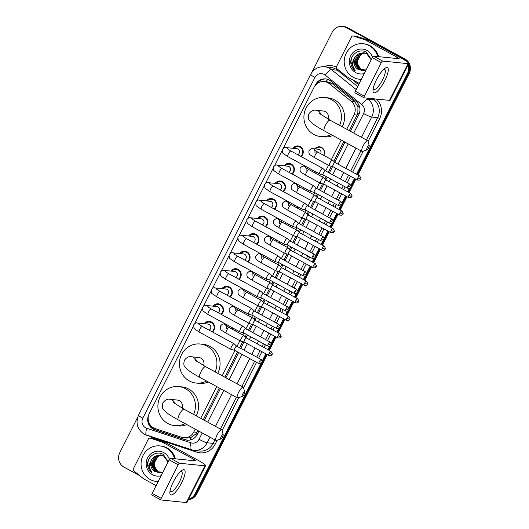 <?xml version="1.0" encoding="UTF-8"?>
<svg xmlns="http://www.w3.org/2000/svg" width="529" height="529" viewBox="0 0 529 529"><rect width="100%" height="100%" fill="white"/><g stroke="black" fill="none" stroke-linecap="round" stroke-linejoin="round"><path stroke-width="0.79" d="M235.617 329.541A5.713 5.455 95.8 0 1 235.107 330.777M244.477 311.998A5.713 5.455 95.8 0 1 243.975 313.234M253.345 294.455A5.713 5.455 95.8 0 1 252.836 295.691M262.205 276.912A5.713 5.455 95.8 0 1 261.696 278.148M271.066 259.369A5.713 5.455 95.8 0 1 270.557 260.605M279.927 241.826A5.713 5.455 95.8 0 1 279.418 243.062M288.788 224.283A5.713 5.455 95.8 0 1 288.279 225.519M297.648 206.733A5.713 5.455 95.8 0 1 297.139 207.976M306.509 189.19A5.713 5.455 95.8 0 1 306.007 190.433M315.377 171.647A5.713 5.455 95.8 0 1 314.867 172.89M314.834 148.88A5.713 5.455 95.8 0 1 323.728 155.347M204.247 323.708A6.077 5.806 95.8 0 1 211.547 322.016A6.077 5.806 95.8 0 1 212.552 332.027M213.108 306.165A6.077 5.806 95.8 0 1 220.408 304.473A6.077 5.806 95.8 0 1 221.42 314.484M221.968 288.622A6.077 5.806 95.8 0 1 229.269 286.93A6.077 5.806 95.8 0 1 230.28 296.941M230.829 271.079A6.077 5.806 95.8 0 1 238.136 269.387A6.077 5.806 95.8 0 1 239.141 279.398M239.69 253.536A6.077 5.806 95.8 0 1 246.997 251.844A6.077 5.806 95.8 0 1 248.002 261.855M248.557 235.994A6.077 5.806 95.8 0 1 255.857 234.301A6.077 5.806 95.8 0 1 256.863 244.305M257.418 218.451A6.077 5.806 95.8 0 1 264.718 216.758A6.077 5.806 95.8 0 1 265.723 226.762M266.279 200.908A6.077 5.806 95.8 0 1 273.579 199.208A6.077 5.806 95.8 0 1 274.584 209.219M275.14 183.365A6.077 5.806 95.8 0 1 282.44 181.665A6.077 5.806 95.8 0 1 283.451 191.677M284 165.822A6.077 5.806 95.8 0 1 291.307 164.122A6.077 5.806 95.8 0 1 292.312 174.134M292.861 148.279A6.077 5.806 95.8 0 1 300.168 146.579A6.077 5.806 95.8 0 1 301.173 156.591M349.305 130.663L357.835 113.457L357.948 106.798L354.675 101.687L332.814 84.078L331.293 83.073L327.431 81.902L324.198 81.578A10.706 10.236 -84.2 0 0 314.074 87.298L283.352 148.127M346.72 129.255L354.033 114.773A10.706 10.236 -84.2 0 0 351.282 101.343L329.415 83.734A10.706 10.236 -84.2 0 0 327.92 82.729A10.706 10.236 -84.2 0 0 324.198 81.578M193.277 326.439L149.323 413.453A10.706 10.236 -84.2 0 0 155.215 428.596L181.592 437.278A10.706 10.236 -84.2 0 0 183.669 437.721L187.035 438.058L190.83 437.642L196.014 433.813L197.82 430.553M203.295 419.715L219.317 387.995M224.792 377.157L237.528 351.937M239.624 347.798L242.718 341.668M245.185 336.788L246.395 334.394M248.485 330.255L251.579 324.125M254.046 319.245L255.256 316.851M257.345 312.712L260.44 306.582M262.906 301.702L264.116 299.308M266.206 295.169L269.301 289.039M271.767 284.159L272.977 281.765M275.073 277.619L278.168 271.496M280.628 266.616L281.838 264.222M283.934 260.076L287.029 253.953M289.489 249.073L290.699 246.679M292.795 242.533L295.89 236.41M298.356 231.53L299.566 229.136M301.656 224.99L304.75 218.867M307.217 213.987L308.427 211.593M310.516 207.447L313.611 201.324M316.077 196.444L317.288 194.05M319.377 189.904L322.472 183.781M324.938 178.901L326.148 176.507M328.244 172.361L331.333 166.238M333.799 161.358L343.83 141.501M183.669 437.721A10.706 10.236 -84.2 0 0 193.793 431.995L195.234 429.145M200.703 418.307L216.731 386.587M222.206 375.749L234.942 350.529M237.038 346.383L239.901 340.709M242.804 334.969L243.803 332.986M245.899 328.84L248.769 323.166M251.665 317.426L252.664 315.443M254.76 311.297L257.63 305.623M260.526 299.883L261.531 297.9M263.621 293.754L266.49 288.08M269.387 282.341L270.392 280.357M272.481 276.211L275.351 270.537M278.247 264.798L279.252 262.814M281.342 258.668L284.212 252.994M287.108 247.255L288.113 245.271M290.209 241.125L293.073 235.451M295.976 229.712L296.974 227.728M299.07 223.582L301.933 217.908M304.836 212.169L305.835 210.185M307.931 206.039L310.801 200.359M313.697 194.626L314.695 192.642M316.792 188.496L319.661 182.816M322.558 177.083L323.563 175.099M325.652 170.953L328.522 165.273M331.418 159.54L341.245 140.092M281.897 151.01L274.491 165.67M273.037 168.553L265.624 183.213M264.169 186.096L256.763 200.756M255.309 203.639L247.903 218.298M246.448 221.182L239.042 235.841M237.587 238.724L230.181 253.384M228.726 256.267L221.32 270.927M219.866 273.81L212.46 288.47M210.998 291.353L203.592 306.013M202.138 308.896L194.732 323.556M260.79 363.826L195.141 493.788L195.975 493.874A10.706 10.236 95.8 0 1 188.476 499.508A10.706 10.236 95.8 0 0 195.975 493.874L266.53 354.205L195.975 493.874L196.808 493.96A10.706 10.236 95.8 0 1 188.377 499.707M408.157 64.617A10.706 10.236 95.8 0 1 407.568 73.26L408.401 73.346L357.24 174.63L408.401 73.346A10.706 10.236 95.8 0 0 408.606 63.731A10.706 10.236 95.8 0 1 408.401 73.346L409.234 73.425L357.928 175M355.144 178.769L348.38 192.172L355.144 178.769M346.283 196.312L339.512 209.715L346.283 196.312M337.423 213.855L330.651 227.258L337.423 213.855M328.562 231.398L321.791 244.801L328.562 231.398M319.701 248.941L312.93 262.344L319.701 248.941M310.834 266.49L304.069 279.887L310.834 266.49M301.973 284.033L295.208 297.43L301.973 284.033M293.112 301.576L286.348 314.973L293.112 301.576M284.252 319.119L277.48 332.516L284.252 319.119M275.391 336.662L268.62 350.059L275.391 336.662M311.793 72.546L332.192 32.176A10.706 10.236 95.8 0 1 342.316 26.45A10.706 10.236 95.8 0 1 346.032 27.601L404.156 58.911A10.706 10.236 95.8 0 1 407.846 62.343A10.706 10.236 95.8 0 0 404.156 58.911L346.865 27.687L404.989 58.997A10.706 10.236 95.8 0 1 409.234 73.425M342.316 26.45L343.149 26.536A10.706 10.236 95.8 0 1 346.865 27.687A10.706 10.236 95.8 0 0 343.149 26.536L343.982 26.622A10.706 10.236 95.8 0 1 347.705 27.773L404.989 58.997M355.832 179.146L349.067 192.543M346.971 196.689L340.207 210.092M338.11 214.232L331.339 227.635M329.25 231.775L322.478 245.178M320.389 249.318L313.618 262.721M311.528 266.861L304.757 280.264M302.661 284.404L295.896 297.807M293.8 301.947L287.035 315.35M284.939 319.49L278.175 332.893M276.078 337.033L269.307 350.436M267.218 354.582L196.808 493.96M350.416 131.271L358.761 114.76A10.706 10.236 -84.2 0 0 356.01 101.33L330.87 81.076A10.706 10.236 -84.2 0 0 329.369 80.071A10.706 10.236 -84.2 0 0 325.652 78.92A10.706 10.236 -84.2 0 0 315.529 84.647L314.815 86.055M316.891 83.8A10.706 10.236 95.8 0 1 326.069 78.973M403.316 58.825A10.706 10.236 95.8 0 1 406.087 61.047M139.868 475.776L124.011 467.133A10.706 10.236 95.8 0 1 119.766 452.705L137.685 417.229M195.141 493.788A10.706 10.236 95.8 0 1 188.628 499.204M407.568 73.26L356.553 174.253M354.456 178.399L350.919 185.395M349.404 188.397L347.685 191.796M345.596 195.942L342.058 202.938M340.544 205.94L338.825 209.339M336.735 213.485L333.197 220.487M331.683 223.483L329.964 226.881M327.874 231.028L324.337 238.03M322.822 241.026L321.103 244.424M319.013 248.57L315.476 255.573M313.962 258.569L312.242 261.967M310.146 266.113L306.608 273.116M305.094 276.112L303.382 279.51M301.285 283.656L297.748 290.659M296.233 293.655L294.521 297.053M292.425 301.199L288.887 308.202M287.373 311.197L285.653 314.596M283.564 318.742L280.026 325.745M278.512 328.74L276.793 332.139M274.703 336.285L271.165 343.288M269.651 346.283L267.932 349.682M265.842 353.828L262.305 360.831M148.748 414.815A10.706 10.236 -84.2 0 0 154.739 429.746L185.071 439.731A10.706 10.236 -84.2 0 0 187.147 440.174A10.706 10.236 -84.2 0 0 197.271 434.448L198.937 431.161M204.406 420.324L220.434 388.603M225.909 377.766L238.645 352.545M240.741 348.406L243.981 341.985M246.15 337.694L247.506 335.002M249.602 330.856L252.842 324.442M255.011 320.151L256.367 317.46M258.463 313.313L261.703 306.899M263.872 302.608L265.234 299.917M267.324 295.771L270.564 289.356M272.733 285.065L274.095 282.374M276.184 278.228L279.431 271.813M281.593 267.522L282.955 264.831M285.045 260.685L288.292 254.27M290.454 249.979L291.816 247.288M293.906 243.142L297.153 236.727M299.315 232.436L300.677 229.745M302.773 225.599L306.013 219.185M308.182 214.893L309.538 212.202M311.634 208.056L314.874 201.635M317.043 197.35L318.398 194.659M320.495 190.513L323.735 184.092M325.904 179.807L327.266 177.116M329.355 172.97L332.596 166.549M334.764 162.264L344.948 142.109M187.57 440.207A10.706 10.236 95.8 0 1 185.91 439.817L155.572 429.832A10.706 10.236 95.8 0 1 148.775 422.215M361.353 79.337A17.847 17.06 95.8 0 1 359.475 79.251A17.847 17.06 95.8 0 1 353.273 77.333A17.847 17.06 95.8 0 1 344.948 56.438A17.847 17.06 95.8 0 1 363.066 43.742A17.847 17.06 95.8 0 1 369.268 45.666A17.847 17.06 95.8 0 1 377.713 56.57M363.066 43.742L363.906 43.828A17.847 17.06 95.8 0 1 370.102 45.745A17.847 17.06 95.8 0 1 378.552 56.649M358.417 69.577A8.92 8.53 95.8 0 1 358.318 69.517L366.081 69.967M371.345 59.552L366.537 52.371C359.336 47.643 349.305 55.241 350.906 63.725C351.481 66.714 352.949 69.094 355.303 70.866C351.851 66.747 351.659 62.316 354.728 57.588A8.92 8.53 95.8 0 0 358.318 69.517L354.013 62.025L358.232 54.13L363.635 52.768M364.269 73.557A12.491 11.942 95.8 0 1 355.673 72.579A12.491 11.942 95.8 0 1 350.72 55.743A12.491 11.942 95.8 0 1 366.868 50.414A12.491 11.942 95.8 0 1 372.535 57.238M364.296 52.874L359.555 54.269L355.336 62.157L359.647 69.656L362.497 70.588M364.131 52.84L359.224 54.229L355.005 62.124L359.31 69.623L362.332 70.575L365.017 70.377M371.206 59.823L366.65 53.72L363.469 52.748L357.902 54.097L354.728 57.588M364.944 53.032L360.884 54.401L356.665 62.296L360.97 69.788L363.165 70.615M364.785 52.986L360.553 54.368L356.334 62.263L360.639 69.755L363 70.615M363.244 70.615L361.836 70.079L357.551 65.398L357.287 58.838M361.314 79.41A17.847 17.06 95.8 0 1 360.309 79.337L359.475 79.251M351.401 58.514L350.919 62.058L355.303 70.866M376.469 79.76A14.276 3.895 -61.4 0 1 384.914 68.347A14.276 3.895 -61.4 0 1 384.821 80.606A14.276 3.895 -61.4 0 1 376.84 91.662A14.276 3.895 -61.4 0 1 373.011 90.188A14.276 3.895 -61.4 0 1 376.469 79.76M373.216 88.555A11.42 3.114 118.6 0 0 373.785 89.454A11.42 3.114 118.6 0 0 382.593 79.767A11.42 3.114 118.6 0 0 384.715 69.398A11.42 3.114 118.6 0 0 383.657 69.411M359.27 83.456L346.931 76.731A1.785 1.706 -84.2 0 1 346.68 76.566L336.993 68.763A1.785 1.706 -84.2 0 1 336.537 66.528L351.494 36.918A1.785 1.706 -84.2 0 1 353.18 35.965L356.315 36.283A1.785 1.706 95.8 0 1 356.658 36.356L368.343 40.197A1.785 1.706 95.8 0 1 368.62 40.316L400.142 57.502A14.276 1.567 -153.2 0 1 408.712 63.513A14.276 1.567 -153.2 0 1 408.031 63.652L382.652 61.08A1.785 0.489 118.6 0 0 381.33 62.614L372.29 57.681A1.785 0.489 -61.4 0 1 373.613 56.153L398.985 58.719A3.571 0.39 26.8 0 0 399.157 58.686A3.571 0.39 26.8 0 0 397.014 57.185L365.486 39.999A1.785 1.706 -84.2 0 0 365.215 39.88L353.531 36.038A1.785 1.706 -84.2 0 0 353.18 35.965M408.712 63.513L390.157 100.245A14.276 1.567 -153.2 0 1 389.47 100.384L364.097 97.819A1.785 0.489 118.6 0 1 364.045 97.799A1.785 0.489 118.6 0 1 364.375 96.179L381.33 62.614M364.005 97.766L355.052 92.886A1.785 0.489 -61.4 0 1 354.999 92.866A1.785 0.489 -61.4 0 1 355.329 91.252L372.29 57.681M158.204 481.496A17.847 17.06 95.8 0 1 156.326 481.416A17.847 17.06 95.8 0 1 150.124 479.492A17.847 17.06 95.8 0 1 141.805 458.603A17.847 17.06 95.8 0 1 159.923 445.907A17.847 17.06 95.8 0 1 166.119 447.832A17.847 17.06 95.8 0 1 174.563 458.736M159.923 445.907L160.756 445.993A17.847 17.06 95.8 0 1 166.959 447.911A17.847 17.06 95.8 0 1 175.403 458.815M155.268 471.742A8.92 8.53 95.8 0 1 155.169 471.683L162.932 472.132M168.196 461.718L163.388 454.537C156.194 449.809 146.156 457.4 147.756 465.89C148.332 468.879 149.8 471.26 152.154 473.032C148.702 468.912 148.51 464.482 151.585 459.754A8.92 8.53 95.8 0 0 155.169 471.683L150.864 464.191L155.083 456.296L160.485 454.933M161.12 475.723A12.491 11.942 95.8 0 1 152.524 474.744A12.491 11.942 95.8 0 1 147.571 457.909A12.491 11.942 95.8 0 1 163.719 452.579A12.491 11.942 95.8 0 1 169.386 459.403M161.147 455.039L156.412 456.428L152.187 464.323L156.498 471.822L159.355 472.754M160.981 455.006L156.075 456.395L151.856 464.29L156.167 471.789L159.183 472.741L161.867 472.542M168.057 461.989L163.501 455.886L160.32 454.914L154.752 456.262L151.585 459.754M161.801 455.198L157.735 456.567L153.516 464.462L157.821 471.954L160.016 472.781M161.636 455.152L157.404 456.534L153.185 464.429L157.49 471.921L159.851 472.774M160.095 472.774L158.687 472.238L154.402 467.563L154.137 461.004M158.164 481.575A17.847 17.06 95.8 0 1 157.159 481.502L156.326 481.416M148.252 460.68L147.77 464.224L152.154 473.032M367.166 147.637A2.5 0.681 118.6 0 0 366.921 149.905A2.5 0.681 118.6 0 0 368.627 147.783A2.5 0.681 118.6 0 0 369.216 145.7A2.5 0.681 118.6 0 0 367.166 147.637M366.921 149.905L362.51 151.4A6.07 1.653 -61.4 0 1 361.981 151.393A6.07 1.653 -61.4 0 1 363.106 145.885A6.07 1.653 -61.4 0 1 367.787 140.74A6.07 1.653 -61.4 0 1 368.078 141.183L369.216 145.7M328.119 119.098A6.07 5.799 -84.2 0 0 323.292 111.004L315.978 110.263C313.545 109.655 311.197 110.825 308.929 113.768C307.481 119.845 308.976 119.726 311.588 122.774C314.312 125.042 318.551 127.734 324.29 130.855L361.981 151.393M331.035 134.531A19.633 18.766 95.8 0 1 320.7 136.568A19.633 18.766 95.8 0 1 313.882 134.452A19.633 18.766 95.8 0 1 304.724 111.474A19.633 18.766 95.8 0 1 324.654 97.508A19.633 18.766 95.8 0 1 331.478 99.624A19.633 18.766 95.8 0 1 339.598 125.373M324.654 97.508L327.788 97.825A19.633 18.766 95.8 0 1 334.606 99.941A19.633 18.766 95.8 0 1 342.19 126.788M332.807 135.497A19.633 18.766 95.8 0 1 323.834 136.885L320.7 136.568M242.652 394.131A2.5 0.681 118.6 0 0 242.408 396.4A2.5 0.681 118.6 0 0 244.114 394.277A2.5 0.681 118.6 0 0 244.702 392.194A2.5 0.681 118.6 0 0 242.652 394.131M242.408 396.4L237.997 397.894A6.07 1.653 -61.4 0 1 237.468 397.887A6.07 1.653 -61.4 0 1 238.592 392.379A6.07 1.653 -61.4 0 1 243.274 387.235A6.07 1.653 -61.4 0 1 243.565 387.678L244.702 392.194M203.605 365.592A6.07 5.799 -84.2 0 0 198.778 357.492L191.465 356.751C189.038 356.149 186.684 357.32 184.416 360.262C182.968 366.339 184.469 366.22 187.074 369.262C189.805 371.53 194.037 374.228 199.777 377.342L237.468 397.887M206.522 381.019A19.633 18.766 95.8 0 1 196.186 383.062A19.633 18.766 95.8 0 1 189.369 380.946A19.633 18.766 95.8 0 1 180.217 357.968A19.633 18.766 95.8 0 1 200.141 344.002A19.633 18.766 95.8 0 1 206.965 346.111A19.633 18.766 95.8 0 1 215.085 371.867M200.141 344.002L203.275 344.319A19.633 18.766 95.8 0 1 210.099 346.429A19.633 18.766 95.8 0 1 217.677 373.282M208.3 381.991A19.633 18.766 95.8 0 1 199.321 383.38L196.186 383.062M221.155 436.69A2.5 0.681 118.6 0 0 220.91 438.958A2.5 0.681 118.6 0 0 222.616 436.835A2.5 0.681 118.6 0 0 223.205 434.752A2.5 0.681 118.6 0 0 221.155 436.69M220.91 438.958L216.5 440.452A6.07 1.653 -61.4 0 1 215.971 440.445A6.07 1.653 -61.4 0 1 217.095 434.937A6.07 1.653 -61.4 0 1 221.777 429.793A6.07 1.653 -61.4 0 1 222.068 430.236L223.205 434.752M182.108 408.15A6.07 5.799 -84.2 0 0 177.281 400.056L169.968 399.316C167.534 398.707 165.187 399.878 162.919 402.82C161.471 408.897 162.965 408.778 165.577 411.826C168.301 414.095 172.54 416.786 178.28 419.907L215.971 440.445M185.024 423.584A19.633 18.766 95.8 0 1 174.689 425.62A19.633 18.766 95.8 0 1 167.872 423.504A19.633 18.766 95.8 0 1 158.713 400.526A19.633 18.766 95.8 0 1 178.643 386.56A19.633 18.766 95.8 0 1 185.467 388.676A19.633 18.766 95.8 0 1 193.588 414.425M178.643 386.56L181.778 386.878A19.633 18.766 95.8 0 1 188.595 388.994A19.633 18.766 95.8 0 1 196.18 415.84M186.797 424.549A19.633 18.766 95.8 0 1 177.823 425.938L174.689 425.62M300.644 156.306A5.356 5.118 -84.2 0 0 298.191 146.665A5.356 5.118 -84.2 0 0 293.906 148.385M297.761 154.732A3.214 3.068 -84.2 0 0 296.723 148.669L285.779 147.565A3.214 3.068 -84.2 0 1 288.259 149.423M325.322 170.774L322.763 168.367A3.214 0.879 118.6 0 0 322.716 168.334A3.214 0.879 118.6 0 0 322.617 168.301A3.214 0.879 118.6 0 0 320.237 171.059A3.214 0.879 118.6 0 0 319.642 173.975A3.214 0.879 118.6 0 0 319.695 173.995A3.214 0.879 118.6 0 0 319.734 174.001M325.342 170.788A2.321 0.635 118.6 0 0 325.302 170.761A2.321 0.635 118.6 0 0 325.229 170.741A2.321 0.635 118.6 0 0 323.51 172.732A2.321 0.635 118.6 0 0 323.08 174.834A2.321 0.635 118.6 0 0 323.126 174.854A2.321 0.635 118.6 0 0 323.153 174.854M291.783 173.849A5.356 5.118 -84.2 0 0 289.33 164.208A5.356 5.118 -84.2 0 0 285.038 165.927M288.9 172.275A3.214 3.068 -84.2 0 0 287.862 166.212L276.918 165.108A3.214 3.068 -84.2 0 1 279.398 166.966M340.98 201.681C342.356 203.738 342.68 204.763 341.946 204.763L339.195 203.652A2.321 0.635 118.6 0 1 340.98 201.681L316.441 188.304A2.321 0.635 118.6 0 1 316.474 188.331L313.902 185.917A3.214 0.879 118.6 0 0 313.849 185.877A3.214 0.879 118.6 0 0 313.757 185.851A3.214 0.879 118.6 0 0 311.376 188.602A3.214 0.879 118.6 0 0 310.781 191.518A3.214 0.879 118.6 0 0 310.834 191.538A3.214 0.879 118.6 0 0 310.873 191.551M316.441 188.304A2.321 0.635 118.6 0 0 316.368 188.284A2.321 0.635 118.6 0 0 314.649 190.275A2.321 0.635 118.6 0 0 314.219 192.377A2.321 0.635 118.6 0 0 314.259 192.397A2.321 0.635 118.6 0 0 314.292 192.397M282.922 191.392A5.356 5.118 -84.2 0 0 280.469 181.751A5.356 5.118 -84.2 0 0 276.178 183.47M280.033 189.818A3.214 3.068 -84.2 0 0 279.001 183.755L268.058 182.65A3.214 3.068 -84.2 0 1 270.537 184.509M307.6 205.86L305.041 203.46A3.214 0.879 118.6 0 0 304.988 203.42A3.214 0.879 118.6 0 0 304.896 203.394A3.214 0.879 118.6 0 0 302.515 206.145A3.214 0.879 118.6 0 0 301.914 209.061A3.214 0.879 118.6 0 0 301.973 209.087A3.214 0.879 118.6 0 0 302.013 209.094M307.613 205.874A2.321 0.635 118.6 0 0 307.58 205.847A2.321 0.635 118.6 0 0 307.508 205.827A2.321 0.635 118.6 0 0 305.788 207.818A2.321 0.635 118.6 0 0 305.359 209.92A2.321 0.635 118.6 0 0 305.398 209.94A2.321 0.635 118.6 0 0 305.431 209.94M274.062 208.935A5.356 5.118 -84.2 0 0 271.608 199.294A5.356 5.118 -84.2 0 0 267.317 201.013M271.172 207.361A3.214 3.068 -84.2 0 0 270.14 201.298L259.197 200.193A3.214 3.068 -84.2 0 1 261.676 202.052M323.259 236.767C324.634 238.824 324.958 239.855 324.217 239.849L321.473 238.738A2.321 0.635 118.6 0 1 323.259 236.767L298.72 223.39A2.321 0.635 118.6 0 1 298.753 223.417L296.18 221.003A3.214 0.879 118.6 0 0 296.128 220.963A3.214 0.879 118.6 0 0 296.028 220.937A3.214 0.879 118.6 0 0 293.655 223.688A3.214 0.879 118.6 0 0 293.053 226.604A3.214 0.879 118.6 0 0 293.112 226.63A3.214 0.879 118.6 0 0 293.152 226.637M298.72 223.39A2.321 0.635 118.6 0 0 298.647 223.37A2.321 0.635 118.6 0 0 296.928 225.361A2.321 0.635 118.6 0 0 296.498 227.463A2.321 0.635 118.6 0 0 296.538 227.483A2.321 0.635 118.6 0 0 296.564 227.483M265.201 226.478A5.356 5.118 -84.2 0 0 262.741 216.837A5.356 5.118 -84.2 0 0 258.456 218.556M262.311 224.904A3.214 3.068 -84.2 0 0 261.273 218.841L250.336 217.736A3.214 3.068 -84.2 0 1 252.816 219.595M289.872 240.946L287.32 238.546A3.214 0.879 118.6 0 0 287.267 238.506A3.214 0.879 118.6 0 0 287.168 238.48A3.214 0.879 118.6 0 0 284.787 241.231A3.214 0.879 118.6 0 0 284.192 244.147A3.214 0.879 118.6 0 0 284.252 244.173A3.214 0.879 118.6 0 0 284.291 244.18M289.892 240.959A2.321 0.635 118.6 0 0 289.852 240.933A2.321 0.635 118.6 0 0 289.786 240.913A2.321 0.635 118.6 0 0 288.067 242.904A2.321 0.635 118.6 0 0 287.637 245.006A2.321 0.635 118.6 0 0 287.677 245.026A2.321 0.635 118.6 0 0 287.703 245.026M256.34 244.021A5.356 5.118 -84.2 0 0 253.88 234.38A5.356 5.118 -84.2 0 0 249.595 236.099M253.451 242.447A3.214 3.068 -84.2 0 0 252.412 236.384L241.469 235.279A3.214 3.068 -84.2 0 1 243.955 237.137M281.031 258.502A2.321 0.635 118.6 0 0 280.992 258.476L278.459 256.089A3.214 0.879 118.6 0 0 278.406 256.049A3.214 0.879 118.6 0 0 278.307 256.023A3.214 0.879 118.6 0 0 275.926 258.774A3.214 0.879 118.6 0 0 275.331 261.69A3.214 0.879 118.6 0 0 275.391 261.716A3.214 0.879 118.6 0 0 275.43 261.723M305.537 271.853C306.913 273.91 307.23 274.941 306.496 274.935L303.745 273.824A2.321 0.635 118.6 0 1 305.537 271.853L280.992 258.476A2.321 0.635 118.6 0 0 280.925 258.456A2.321 0.635 118.6 0 0 279.206 260.447A2.321 0.635 118.6 0 0 278.77 262.549A2.321 0.635 118.6 0 0 278.816 262.569A2.321 0.635 118.6 0 0 278.843 262.569M247.473 261.564A5.356 5.118 -84.2 0 0 245.02 251.923A5.356 5.118 -84.2 0 0 240.735 253.642M244.59 259.99A3.214 3.068 -84.2 0 0 243.552 253.927L232.608 252.822A3.214 3.068 -84.2 0 1 235.094 254.68M272.151 276.032L269.592 273.632A3.214 0.879 118.6 0 0 269.545 273.592A3.214 0.879 118.6 0 0 269.446 273.566A3.214 0.879 118.6 0 0 267.066 276.317A3.214 0.879 118.6 0 0 266.471 279.233A3.214 0.879 118.6 0 0 266.53 279.259A3.214 0.879 118.6 0 0 266.57 279.266M272.171 276.045A2.321 0.635 118.6 0 0 272.131 276.019A2.321 0.635 118.6 0 0 272.058 275.999A2.321 0.635 118.6 0 0 270.345 277.989A2.321 0.635 118.6 0 0 269.909 280.092A2.321 0.635 118.6 0 0 269.955 280.112A2.321 0.635 118.6 0 0 269.982 280.119M238.612 279.107A5.356 5.118 -84.2 0 0 236.159 269.466A5.356 5.118 -84.2 0 0 231.867 271.185M235.729 277.533A3.214 3.068 -84.2 0 0 234.691 271.47L223.747 270.365A3.214 3.068 -84.2 0 1 226.227 272.223M263.31 293.588A2.321 0.635 118.6 0 0 263.27 293.562L260.731 291.175A3.214 0.879 118.6 0 0 260.685 291.135A3.214 0.879 118.6 0 0 260.585 291.109A3.214 0.879 118.6 0 0 258.205 293.859A3.214 0.879 118.6 0 0 257.61 296.776A3.214 0.879 118.6 0 0 257.663 296.802A3.214 0.879 118.6 0 0 257.702 296.809M287.816 306.939C289.191 308.996 289.508 310.027 288.774 310.027L286.024 308.91A2.321 0.635 118.6 0 1 287.816 306.939L263.27 293.562A2.321 0.635 118.6 0 0 263.197 293.542A2.321 0.635 118.6 0 0 261.478 295.532A2.321 0.635 118.6 0 0 261.048 297.635A2.321 0.635 118.6 0 0 261.095 297.655A2.321 0.635 118.6 0 0 261.121 297.662M229.751 296.65A5.356 5.118 -84.2 0 0 227.298 287.009A5.356 5.118 -84.2 0 0 223.007 288.728M226.868 295.076A3.214 3.068 -84.2 0 0 225.83 289.013L214.886 287.908A3.214 3.068 -84.2 0 1 217.366 289.773M254.442 311.131A2.321 0.635 118.6 0 0 254.409 311.105L251.87 308.718A3.214 0.879 118.6 0 0 251.817 308.678A3.214 0.879 118.6 0 0 251.725 308.652A3.214 0.879 118.6 0 0 249.344 311.402A3.214 0.879 118.6 0 0 248.742 314.319A3.214 0.879 118.6 0 0 248.802 314.345A3.214 0.879 118.6 0 0 248.842 314.352M278.948 324.482C280.324 326.538 280.648 327.57 279.914 327.57L277.163 326.453A2.321 0.635 118.6 0 1 278.948 324.482L254.409 311.105A2.321 0.635 118.6 0 0 254.337 311.085A2.321 0.635 118.6 0 0 252.617 313.075A2.321 0.635 118.6 0 0 252.188 315.178A2.321 0.635 118.6 0 0 252.227 315.198A2.321 0.635 118.6 0 0 252.26 315.205M220.891 314.193A5.356 5.118 -84.2 0 0 218.437 304.559A5.356 5.118 -84.2 0 0 214.146 306.271M218.001 312.619A3.214 3.068 -84.2 0 0 216.969 306.562L206.026 305.451A3.214 3.068 -84.2 0 1 208.505 307.316M245.568 328.661L243.009 326.261A3.214 0.879 118.6 0 0 242.956 326.221A3.214 0.879 118.6 0 0 242.864 326.195A3.214 0.879 118.6 0 0 240.483 328.945A3.214 0.879 118.6 0 0 239.882 331.862A3.214 0.879 118.6 0 0 239.941 331.888A3.214 0.879 118.6 0 0 239.981 331.895M245.582 328.674A2.321 0.635 118.6 0 0 245.549 328.648A2.321 0.635 118.6 0 0 245.476 328.628A2.321 0.635 118.6 0 0 243.757 330.618A2.321 0.635 118.6 0 0 243.327 332.721A2.321 0.635 118.6 0 0 243.366 332.741A2.321 0.635 118.6 0 0 243.4 332.748M212.03 331.736A5.356 5.118 -84.2 0 0 209.577 322.101A5.356 5.118 -84.2 0 0 205.285 323.814M209.14 330.162A3.214 3.068 -84.2 0 0 208.102 324.105L197.165 322.994A3.214 3.068 -84.2 0 1 199.645 324.859M236.721 346.217A2.321 0.635 118.6 0 0 236.688 346.191L234.149 343.804A3.214 0.879 118.6 0 0 234.096 343.764A3.214 0.879 118.6 0 0 233.997 343.738A3.214 0.879 118.6 0 0 231.623 346.495A3.214 0.879 118.6 0 0 231.021 349.404A3.214 0.879 118.6 0 0 231.08 349.431A3.214 0.879 118.6 0 0 231.12 349.438M261.227 359.568C262.602 361.624 262.926 362.656 262.186 362.656L259.441 361.538A2.321 0.635 118.6 0 1 261.227 359.568L236.688 346.191A2.321 0.635 118.6 0 0 236.615 346.171A2.321 0.635 118.6 0 0 234.896 348.161A2.321 0.635 118.6 0 0 234.466 350.271A2.321 0.635 118.6 0 0 234.506 350.284A2.321 0.635 118.6 0 0 234.532 350.291M323.596 155.275A5.356 5.118 -84.2 0 0 315.456 148.947M320.753 153.727A3.214 3.068 -84.2 0 0 318.279 149.231L312.639 148.662A3.214 3.068 -84.2 0 1 315.125 150.527M335.055 162.535L332.503 160.135A3.214 0.879 118.6 0 0 332.45 160.102A3.214 0.879 118.6 0 0 332.351 160.069A3.214 0.879 118.6 0 0 329.97 162.826A3.214 0.879 118.6 0 0 329.375 165.742A3.214 0.879 118.6 0 0 329.435 165.762A3.214 0.879 118.6 0 0 329.474 165.769M335.075 162.555A2.321 0.635 118.6 0 0 335.036 162.529A2.321 0.635 118.6 0 0 334.969 162.502A2.321 0.635 118.6 0 0 333.25 164.493A2.321 0.635 118.6 0 0 332.814 166.602A2.321 0.635 118.6 0 0 332.86 166.615A2.321 0.635 118.6 0 0 332.886 166.622M326.195 180.078L323.636 177.678A3.214 0.879 118.6 0 0 323.589 177.645A3.214 0.879 118.6 0 0 323.49 177.612A3.214 0.879 118.6 0 0 321.11 180.369A3.214 0.879 118.6 0 0 320.514 183.285A3.214 0.879 118.6 0 0 320.574 183.305A3.214 0.879 118.6 0 0 320.614 183.312M326.214 180.098A2.321 0.635 118.6 0 0 326.175 180.072A2.321 0.635 118.6 0 0 326.102 180.045A2.321 0.635 118.6 0 0 324.389 182.036A2.321 0.635 118.6 0 0 323.953 184.145A2.321 0.635 118.6 0 0 323.999 184.158A2.321 0.635 118.6 0 0 324.026 184.165M314.735 172.818A5.356 5.118 -84.2 0 0 315.251 171.581M311.892 171.27A3.214 3.068 -84.2 0 0 312.163 169.902M317.334 197.621L314.775 195.221A3.214 0.879 118.6 0 0 314.729 195.188A3.214 0.879 118.6 0 0 314.629 195.155A3.214 0.879 118.6 0 0 312.249 197.912A3.214 0.879 118.6 0 0 311.654 200.828A3.214 0.879 118.6 0 0 311.707 200.848A3.214 0.879 118.6 0 0 311.746 200.855M317.354 197.641A2.321 0.635 118.6 0 0 317.314 197.615A2.321 0.635 118.6 0 0 317.241 197.595A2.321 0.635 118.6 0 0 315.522 199.578A2.321 0.635 118.6 0 0 315.092 201.688A2.321 0.635 118.6 0 0 315.139 201.701A2.321 0.635 118.6 0 0 315.165 201.708M305.874 190.361A5.356 5.118 -84.2 0 0 306.39 189.124M303.031 188.813A3.214 3.068 -84.2 0 0 303.302 187.445M332.992 228.535C334.368 230.591 334.692 231.616 333.958 231.616L331.207 230.499A2.321 0.635 118.6 0 1 332.992 228.535L308.453 215.158A2.321 0.635 118.6 0 1 308.486 215.184L305.914 212.764A3.214 0.879 118.6 0 0 305.861 212.731A3.214 0.879 118.6 0 0 305.769 212.698A3.214 0.879 118.6 0 0 303.388 215.455A3.214 0.879 118.6 0 0 302.786 218.371A3.214 0.879 118.6 0 0 302.846 218.391A3.214 0.879 118.6 0 0 302.886 218.398M308.453 215.158A2.321 0.635 118.6 0 0 308.381 215.138A2.321 0.635 118.6 0 0 306.661 217.121A2.321 0.635 118.6 0 0 306.231 219.231A2.321 0.635 118.6 0 0 306.271 219.244A2.321 0.635 118.6 0 0 306.304 219.251M297.007 207.904A5.356 5.118 -84.2 0 0 297.529 206.667M294.17 206.356A3.214 3.068 -84.2 0 0 294.441 204.988M299.612 232.707L297.053 230.307A3.214 0.879 118.6 0 0 297 230.274A3.214 0.879 118.6 0 0 296.908 230.241A3.214 0.879 118.6 0 0 294.527 232.998A3.214 0.879 118.6 0 0 293.926 235.914A3.214 0.879 118.6 0 0 293.985 235.934A3.214 0.879 118.6 0 0 294.025 235.941M299.626 232.727A2.321 0.635 118.6 0 0 299.593 232.7A2.321 0.635 118.6 0 0 299.52 232.681A2.321 0.635 118.6 0 0 297.801 234.664A2.321 0.635 118.6 0 0 297.371 236.774A2.321 0.635 118.6 0 0 297.41 236.787A2.321 0.635 118.6 0 0 297.443 236.794M288.146 225.447A5.356 5.118 -84.2 0 0 288.669 224.217M285.31 223.899A3.214 3.068 -84.2 0 0 285.581 222.53M290.752 250.25L288.193 247.85A3.214 0.879 118.6 0 0 288.14 247.817A3.214 0.879 118.6 0 0 288.041 247.784A3.214 0.879 118.6 0 0 285.667 250.541A3.214 0.879 118.6 0 0 285.065 253.457A3.214 0.879 118.6 0 0 285.124 253.477A3.214 0.879 118.6 0 0 285.164 253.484M290.765 250.27A2.321 0.635 118.6 0 0 290.732 250.243A2.321 0.635 118.6 0 0 290.659 250.224A2.321 0.635 118.6 0 0 288.94 252.214A2.321 0.635 118.6 0 0 288.51 254.317A2.321 0.635 118.6 0 0 288.55 254.33A2.321 0.635 118.6 0 0 288.576 254.337M279.286 242.99A5.356 5.118 -84.2 0 0 279.808 241.76M276.449 241.442A3.214 3.068 -84.2 0 0 276.72 240.073M306.41 281.163C307.785 283.22 308.103 284.245 307.369 284.245L304.618 283.134A2.321 0.635 118.6 0 1 306.41 281.163L281.864 267.786A2.321 0.635 118.6 0 1 281.904 267.813L279.332 265.393A3.214 0.879 118.6 0 0 279.279 265.36A3.214 0.879 118.6 0 0 279.18 265.327A3.214 0.879 118.6 0 0 276.799 268.084A3.214 0.879 118.6 0 0 276.204 271A3.214 0.879 118.6 0 0 276.264 271.02A3.214 0.879 118.6 0 0 276.303 271.027M281.864 267.786A2.321 0.635 118.6 0 0 281.798 267.767A2.321 0.635 118.6 0 0 280.079 269.757A2.321 0.635 118.6 0 0 279.649 271.86A2.321 0.635 118.6 0 0 279.689 271.873A2.321 0.635 118.6 0 0 279.715 271.88M270.425 260.533A5.356 5.118 -84.2 0 0 270.941 259.303M267.581 258.985A3.214 3.068 -84.2 0 0 267.859 257.616M273.024 285.343L270.471 282.936A3.214 0.879 118.6 0 0 270.418 282.903A3.214 0.879 118.6 0 0 270.319 282.87A3.214 0.879 118.6 0 0 267.938 285.627A3.214 0.879 118.6 0 0 267.343 288.543A3.214 0.879 118.6 0 0 267.403 288.563A3.214 0.879 118.6 0 0 267.443 288.57M273.043 285.356A2.321 0.635 118.6 0 0 273.004 285.329A2.321 0.635 118.6 0 0 272.938 285.31A2.321 0.635 118.6 0 0 271.218 287.3A2.321 0.635 118.6 0 0 270.782 289.403A2.321 0.635 118.6 0 0 270.828 289.423A2.321 0.635 118.6 0 0 270.855 289.423M261.564 278.075A5.356 5.118 -84.2 0 0 262.08 276.846M258.721 276.528A3.214 3.068 -84.2 0 0 258.992 275.159M288.689 316.249C290.064 318.306 290.381 319.331 289.647 319.331L286.897 318.22A2.321 0.635 118.6 0 1 288.689 316.249L264.143 302.872A2.321 0.635 118.6 0 1 264.183 302.899L261.604 300.485A3.214 0.879 118.6 0 0 261.557 300.446A3.214 0.879 118.6 0 0 261.458 300.419A3.214 0.879 118.6 0 0 259.078 303.17A3.214 0.879 118.6 0 0 258.483 306.086A3.214 0.879 118.6 0 0 258.542 306.106A3.214 0.879 118.6 0 0 258.575 306.119M264.143 302.872A2.321 0.635 118.6 0 0 264.07 302.853A2.321 0.635 118.6 0 0 262.358 304.843A2.321 0.635 118.6 0 0 261.921 306.946A2.321 0.635 118.6 0 0 261.967 306.965A2.321 0.635 118.6 0 0 261.994 306.965M252.703 295.618A5.356 5.118 -84.2 0 0 253.219 294.389M249.86 294.071A3.214 3.068 -84.2 0 0 250.131 292.702M279.821 333.792C281.203 335.849 281.521 336.88 280.787 336.874L278.036 335.763A2.321 0.635 118.6 0 1 279.821 333.792L255.282 320.415A2.321 0.635 118.6 0 1 255.315 320.442L252.743 318.028A3.214 0.879 118.6 0 0 252.697 317.989A3.214 0.879 118.6 0 0 252.597 317.962A3.214 0.879 118.6 0 0 250.217 320.713A3.214 0.879 118.6 0 0 249.622 323.629A3.214 0.879 118.6 0 0 249.675 323.655A3.214 0.879 118.6 0 0 249.714 323.662M255.282 320.415A2.321 0.635 118.6 0 0 255.209 320.395A2.321 0.635 118.6 0 0 253.49 322.386A2.321 0.635 118.6 0 0 253.06 324.489A2.321 0.635 118.6 0 0 253.1 324.508A2.321 0.635 118.6 0 0 253.133 324.508M243.843 313.161A5.356 5.118 -84.2 0 0 244.358 311.931M240.999 311.614A3.214 3.068 -84.2 0 0 241.27 310.245M246.441 337.971L243.882 335.571A3.214 0.879 118.6 0 0 243.829 335.531A3.214 0.879 118.6 0 0 243.737 335.505A3.214 0.879 118.6 0 0 241.356 338.256A3.214 0.879 118.6 0 0 240.755 341.172A3.214 0.879 118.6 0 0 240.814 341.198A3.214 0.879 118.6 0 0 240.854 341.205M246.454 337.985A2.321 0.635 118.6 0 0 246.421 337.958A2.321 0.635 118.6 0 0 246.349 337.938A2.321 0.635 118.6 0 0 244.629 339.929A2.321 0.635 118.6 0 0 244.2 342.032A2.321 0.635 118.6 0 0 244.239 342.051A2.321 0.635 118.6 0 0 244.272 342.051M234.975 330.704A5.356 5.118 -84.2 0 0 235.498 329.474M232.138 329.157A3.214 3.068 -84.2 0 0 232.41 327.788M173.32 481.926A14.276 3.895 -61.4 0 1 181.771 470.512A14.276 3.895 -61.4 0 1 181.672 482.772A14.276 3.895 -61.4 0 1 173.691 493.828A14.276 3.895 -61.4 0 1 169.862 492.354A14.276 3.895 -61.4 0 1 173.32 481.926M170.073 490.72A11.42 3.114 118.6 0 0 170.636 491.62A11.42 3.114 118.6 0 0 179.443 481.932A11.42 3.114 118.6 0 0 181.573 471.564A11.42 3.114 118.6 0 0 180.508 471.57M156.121 485.622L143.782 478.897A1.785 1.706 -84.2 0 1 143.531 478.732L133.85 470.929A1.785 1.706 -84.2 0 1 133.387 468.694L148.345 439.083A1.785 1.706 -84.2 0 1 150.031 438.131L153.165 438.442A1.785 1.706 95.8 0 1 153.509 438.521L165.193 442.363A1.785 1.706 95.8 0 1 165.471 442.482L197 459.668A14.276 1.567 -153.2 0 1 205.563 465.679A14.276 1.567 -153.2 0 1 204.882 465.818L179.51 463.245A1.785 0.489 118.6 0 0 178.187 464.779L169.141 459.846A1.785 0.489 -61.4 0 1 170.464 458.319L195.836 460.885A3.571 0.39 26.8 0 0 196.008 460.852A3.571 0.39 26.8 0 0 193.865 459.351L162.337 442.165A1.785 1.706 -84.2 0 0 162.066 442.046L150.381 438.204A1.785 1.706 -84.2 0 0 150.031 438.131M205.563 465.679L187.008 502.411A14.276 1.567 -153.2 0 1 186.327 502.55L160.948 499.978A1.785 0.489 118.6 0 1 160.895 499.965A1.785 0.489 118.6 0 1 161.226 498.344L178.187 464.779M160.856 499.925L151.909 495.051A1.785 0.489 -61.4 0 1 151.849 495.032A1.785 0.489 -61.4 0 1 152.187 493.412L169.141 459.846M332.814 84.078L329.415 83.734M152.068 427.809A10.706 3.081 -71.8 0 1 152.193 426.976M359.065 114.105A10.706 1.177 -153.2 0 1 357.835 113.457M357.948 106.798A10.706 2.671 -51.1 0 1 359.105 105.469M197.264 434.474A10.706 1.177 -153.2 0 1 196.014 433.813M325.844 81.744A10.706 2.671 -51.1 0 1 327.881 79.416M190.374 439.963A10.706 3.081 -71.8 0 1 190.83 437.642M354.675 101.687L351.282 101.343M357.168 115.091L354.033 114.773M196.933 432.312L193.793 431.995M347.705 27.773L346.032 27.601M315.925 84.686L315.529 84.647M353.736 133.083L363.615 113.53A7.142 6.824 -84.2 0 0 361.776 104.577L325.156 75.072A7.142 6.824 -84.2 0 0 314.927 77.452L142.81 418.181A7.142 6.824 -84.2 0 0 146.738 428.278L190.923 442.819A7.142 6.824 -84.2 0 0 199.056 439.295L202.25 432.967M324.489 66.747A14.276 13.648 95.8 0 1 329.448 68.281A14.276 13.648 95.8 0 1 331.445 69.616L337.396 70.218A14.276 13.648 -84.2 0 0 335.399 68.882A14.276 13.648 -84.2 0 0 330.44 67.348L324.489 66.747C318.319 66.436 313.71 69.001 310.649 74.444A7.142 0.78 26.8 0 0 314.927 77.452M146.725 435.294A7.142 2.056 -71.8 0 1 146.599 435.268A7.142 2.056 -71.8 0 1 146.738 428.278M323.94 66.7A16.062 15.354 95.8 0 1 336.351 67.157M352.545 79.793L358.636 84.706M376.403 99.062A16.062 15.354 95.8 0 1 379.71 118.503L368.138 141.415M363.218 151.162L352.631 172.117M350.535 176.256L347.269 182.73M345.173 186.876L343.771 189.66M341.674 193.806L338.408 200.279M336.312 204.419L334.91 207.203M332.814 211.349L329.547 217.822M327.451 221.962L326.043 224.746M323.953 228.892L320.68 235.365M318.59 239.505L317.182 242.289M315.092 246.435L311.819 252.908M309.729 257.048L308.321 259.832M306.231 263.978L302.958 270.451M300.869 274.591L299.46 277.375M297.364 281.521L294.098 287.994M292.001 292.134L290.6 294.918M288.503 299.064L285.237 305.537M283.141 309.677L281.739 312.46M279.643 316.606L276.376 323.08M274.28 327.22L272.878 330.003M270.782 334.149L267.509 340.623M265.419 344.769L264.011 347.546M261.921 351.692L258.648 358.166M256.558 362.312L243.624 387.909M238.705 397.656L222.127 430.467M217.207 440.214L215.158 444.274A16.062 15.354 95.8 0 1 196.854 452.196L152.676 437.655A16.062 15.354 95.8 0 1 149.681 436.286M366.782 98.09L368.065 99.121L374.016 99.723L372.733 98.692M361.776 104.577A7.142 1.779 -51.1 0 1 368.065 99.121A14.276 13.648 95.8 0 1 371.728 117.028L377.68 117.63A14.276 13.648 -84.2 0 0 374.016 99.723A1.785 0.443 128.9 0 0 375.114 98.93M325.156 75.072A7.142 1.779 -51.1 0 1 331.445 69.616L356.189 89.553M357.697 86.571L337.396 70.218A1.785 0.443 128.9 0 0 338.196 69.729M210 437.192L207.176 442.793L213.127 443.395L214.906 439.87M199.056 439.295A7.142 0.78 26.8 0 0 207.176 442.793A14.276 13.648 95.8 0 1 193.674 450.424L199.625 451.025A14.276 13.648 -84.2 0 0 213.127 443.395L215.158 444.274M363.615 113.53A7.142 0.78 26.8 0 0 371.728 117.028L361.486 137.309M356.01 148.14L345.787 168.387M343.691 172.527L340.425 179M338.329 183.146L336.927 185.93M334.831 190.07L331.564 196.543M329.468 200.689L328.066 203.473M325.97 207.613L322.703 214.086M320.607 218.232L319.205 221.016M317.109 225.162L313.836 231.636M311.746 235.775L310.338 238.559M308.248 242.705L304.975 249.179M302.886 253.318L301.477 256.102M299.388 260.248L296.114 266.722M294.025 270.861L292.616 273.645M290.527 277.791L287.254 284.265M285.157 288.404L283.756 291.188M281.659 295.334L278.393 301.808M276.297 305.947L274.895 308.731M272.799 312.877L269.532 319.351M267.436 323.49L266.034 326.274M263.938 330.42L260.671 336.894M258.575 341.033L257.167 343.817M255.077 347.963L251.804 354.437M249.714 358.576L236.972 383.796M231.504 394.634L215.475 426.361M220.381 429.032L236.403 397.312M241.879 386.474L254.621 361.254M256.71 357.108L259.984 350.634M262.073 346.495L263.482 343.711M265.571 339.565L268.844 333.091M270.934 328.945L272.342 326.168M274.439 322.022L277.705 315.548M279.801 311.402L281.203 308.625M283.299 304.479L286.566 298.006M288.662 293.859L290.064 291.082M292.16 286.936L295.427 280.463M297.523 276.317L298.925 273.539M301.021 269.393L304.294 262.92M306.384 258.774L307.792 255.996M309.882 251.85L313.155 245.377M315.244 241.231L316.653 238.453M318.742 234.307L322.016 227.834M324.105 223.688L325.514 220.904M327.603 216.764L330.876 210.291M332.972 206.145L334.374 203.361M336.47 199.221L339.737 192.748M341.833 188.602L343.235 185.818M345.331 181.678L348.598 175.205M350.694 171.059L360.917 150.818M366.392 139.98L377.68 117.63L379.71 118.503M207.725 422.135L223.747 390.409M229.222 379.571L241.965 354.357M244.054 350.211L247.327 343.738M249.417 339.592L250.825 336.814M252.915 332.668L256.188 326.195M258.278 322.049L259.686 319.265M261.776 315.125L265.049 308.652M267.145 304.506L268.547 301.722M270.643 297.582L273.91 291.109M276.006 286.963L277.408 284.179M279.504 280.039L282.77 273.566M284.867 269.42L286.268 266.636M288.365 262.496L291.631 256.023M293.727 251.877L295.136 249.093M297.225 244.953L300.498 238.48M302.588 234.334L303.996 231.55M306.086 227.41L309.359 220.937M311.449 216.791L312.857 214.007M314.947 209.868L318.22 203.394M320.31 199.248L321.718 196.464M323.814 192.325L327.081 185.844M329.177 181.705L330.579 178.921M332.675 174.775L335.941 168.301M338.038 164.162L348.261 143.914M196.854 452.196A1.785 0.516 108.2 0 0 197.059 450.768M152.676 437.655A1.785 0.516 108.2 0 0 152.769 437.304M190.909 449.835A7.142 2.056 -71.8 0 1 190.777 449.809A7.142 2.056 -71.8 0 1 190.923 442.819M193.674 450.424L144.318 434.283C137.302 429.515 135.378 423.147 138.532 415.172A7.142 0.78 26.8 0 0 142.81 418.181M185.91 439.817L185.071 439.731M155.572 429.832L154.739 429.746M389.47 100.384L408.031 63.652M355.329 91.252L364.375 96.179M396.366 58.455L397.014 57.185M368.62 40.316L365.486 39.999M373.613 56.153L382.652 61.08M365.215 39.88L368.343 40.197M356.658 36.356L353.531 36.038M320.977 114.7A6.07 5.799 -84.2 0 0 315.978 110.263M319.271 113.365L330.096 120.195A6.07 1.653 118.6 0 0 325.421 125.347A6.07 1.653 118.6 0 0 324.29 130.855M196.464 361.188A6.07 5.799 -84.2 0 0 191.465 356.751M194.758 359.859L205.589 366.69A6.07 1.653 118.6 0 0 200.908 371.834A6.07 1.653 118.6 0 0 199.777 377.342M174.967 403.753A6.07 5.799 -84.2 0 0 169.968 399.316M173.261 402.417L184.085 409.248A6.07 1.653 118.6 0 0 179.41 414.399A6.07 1.653 118.6 0 0 178.28 419.907M348.056 186.109L350.806 187.22C351.54 187.22 351.223 186.195 349.848 184.138A2.321 0.635 118.6 0 0 348.056 186.109A2.321 0.635 118.6 0 0 347.626 188.212L323.08 174.834L319.695 173.995M287.591 148.933L290.937 151.01A3.214 0.879 118.6 0 0 288.457 153.741A3.214 0.879 118.6 0 0 288.371 153.919A3.214 0.879 118.6 0 0 287.862 156.657L319.642 173.975M278.73 166.476L282.076 168.553A3.214 0.879 118.6 0 0 279.596 171.284A3.214 0.879 118.6 0 0 279.51 171.462A3.214 0.879 118.6 0 0 279.001 174.2L310.781 191.518M339.195 203.652A2.321 0.635 118.6 0 0 338.765 205.755L314.219 192.377L310.834 191.538M330.334 221.195L333.085 222.306C333.819 222.312 333.495 221.281 332.119 219.224A2.321 0.635 118.6 0 0 330.334 221.195A2.321 0.635 118.6 0 0 329.898 223.298L305.359 209.92M269.869 184.019L273.209 186.102A3.214 0.879 118.6 0 0 270.736 188.827A3.214 0.879 118.6 0 0 270.643 189.005A3.214 0.879 118.6 0 0 270.134 191.743L301.914 209.061M261.009 201.562L264.348 203.645A3.214 0.879 118.6 0 0 261.875 206.37A3.214 0.879 118.6 0 0 261.782 206.548A3.214 0.879 118.6 0 0 261.273 209.286L293.053 226.604M321.473 238.738A2.321 0.635 118.6 0 0 321.037 240.84L296.498 227.463L293.112 226.63M312.606 256.281L315.357 257.392C316.091 257.398 315.773 256.367 314.398 254.31A2.321 0.635 118.6 0 0 312.606 256.281A2.321 0.635 118.6 0 0 312.176 258.383L287.637 245.006M252.141 219.105L255.487 221.188A3.214 0.879 118.6 0 0 253.014 223.912A3.214 0.879 118.6 0 0 252.922 224.091A3.214 0.879 118.6 0 0 252.412 226.829L284.192 244.147M243.28 236.648L246.626 238.731A3.214 0.879 118.6 0 0 244.147 241.455A3.214 0.879 118.6 0 0 244.061 241.634A3.214 0.879 118.6 0 0 243.552 244.372L275.331 261.69M303.745 273.824A2.321 0.635 118.6 0 0 303.315 275.926L278.77 262.549L275.391 261.716M294.884 291.367L297.635 292.477C298.369 292.484 298.052 291.453 296.676 289.396A2.321 0.635 118.6 0 0 294.884 291.367A2.321 0.635 118.6 0 0 294.455 293.469L269.909 280.092L266.53 279.259M234.42 254.191L237.766 256.274A3.214 0.879 118.6 0 0 235.286 258.998A3.214 0.879 118.6 0 0 235.2 259.177A3.214 0.879 118.6 0 0 234.691 261.915L266.471 279.233M225.559 271.734L228.905 273.817A3.214 0.879 118.6 0 0 226.425 276.541A3.214 0.879 118.6 0 0 226.339 276.72A3.214 0.879 118.6 0 0 225.83 279.457L257.61 296.776M286.024 308.91A2.321 0.635 118.6 0 0 285.594 311.012L261.048 297.635M216.698 289.277L220.044 291.36A3.214 0.879 118.6 0 0 217.564 294.084A3.214 0.879 118.6 0 0 217.479 294.263A3.214 0.879 118.6 0 0 216.969 297L248.742 314.319M277.163 326.453A2.321 0.635 118.6 0 0 276.733 328.555L252.188 315.178L248.802 314.345M268.302 343.995L271.046 345.113C271.787 345.113 271.463 344.081 270.088 342.025A2.321 0.635 118.6 0 0 268.302 343.995A2.321 0.635 118.6 0 0 267.866 346.098L243.327 332.721M207.837 306.82L211.177 308.903A3.214 0.879 118.6 0 0 208.704 311.627A3.214 0.879 118.6 0 0 208.611 311.806A3.214 0.879 118.6 0 0 208.102 314.543L239.882 331.862M198.977 324.363L202.316 326.446A3.214 0.879 118.6 0 0 199.843 329.17A3.214 0.879 118.6 0 0 199.75 329.349A3.214 0.879 118.6 0 0 199.241 332.086L231.021 349.404M259.441 361.538A2.321 0.635 118.6 0 0 259.005 363.648L234.466 350.271L231.08 349.431M357.789 177.87L360.54 178.987C361.274 178.987 360.957 177.962 359.581 175.906A2.321 0.635 118.6 0 0 357.789 177.87A2.321 0.635 118.6 0 0 357.359 179.979L332.814 166.602M314.927 153.192C315.046 150.924 314.887 149.872 314.451 150.031L317.797 152.114A3.214 0.879 118.6 0 0 315.317 154.838A3.214 0.879 118.6 0 0 315.231 155.017A3.214 0.879 118.6 0 0 314.722 157.754L329.375 165.742M348.928 195.413L351.679 196.53C352.413 196.53 352.096 195.505 350.72 193.449A2.321 0.635 118.6 0 0 348.928 195.413A2.321 0.635 118.6 0 0 348.499 197.522L323.953 184.145M306.258 168.07A3.214 3.068 -84.2 0 0 303.778 166.205L305.749 166.404M306.066 170.741C306.185 168.467 306.026 167.415 305.59 167.574L308.936 169.657A3.214 0.879 118.6 0 0 306.456 172.381A3.214 0.879 118.6 0 0 306.37 172.56A3.214 0.879 118.6 0 0 305.861 175.297L320.514 183.285M340.068 212.956L342.818 214.073C343.552 214.073 343.235 213.048 341.86 210.992A2.321 0.635 118.6 0 0 340.068 212.956A2.321 0.635 118.6 0 0 339.638 215.065L315.092 201.688M297.397 185.613A3.214 3.068 -84.2 0 0 294.918 183.748L296.888 183.947M297.205 188.284C297.324 186.01 297.166 184.958 296.729 185.117L300.075 187.2A3.214 0.879 118.6 0 0 297.596 189.924A3.214 0.879 118.6 0 0 297.51 190.103A3.214 0.879 118.6 0 0 297 192.84L311.654 200.828M288.536 203.156A3.214 3.068 -84.2 0 0 286.057 201.291L288.027 201.489M288.338 205.827C288.464 203.553 288.305 202.501 287.869 202.66L291.208 204.743A3.214 0.879 118.6 0 0 288.735 207.467A3.214 0.879 118.6 0 0 288.642 207.646A3.214 0.879 118.6 0 0 288.133 210.383L302.786 218.371M331.207 230.499A2.321 0.635 118.6 0 0 330.777 232.608L306.231 219.231M322.346 248.048L325.09 249.159C325.831 249.159 325.507 248.134 324.132 246.078A2.321 0.635 118.6 0 0 322.346 248.048A2.321 0.635 118.6 0 0 321.91 250.151L297.371 236.774M279.676 220.699A3.214 3.068 -84.2 0 0 277.196 218.834L279.167 219.032M279.477 223.37C279.603 221.096 279.444 220.044 279.008 220.203L282.347 222.286A3.214 0.879 118.6 0 0 279.874 225.01A3.214 0.879 118.6 0 0 279.781 225.189A3.214 0.879 118.6 0 0 279.272 227.926L293.926 235.914M313.485 265.591L316.23 266.702C316.97 266.702 316.646 265.677 315.271 263.621A2.321 0.635 118.6 0 0 313.485 265.591A2.321 0.635 118.6 0 0 313.049 267.694L288.51 254.317M270.815 238.242A3.214 3.068 -84.2 0 0 268.329 236.377L270.306 236.575M270.617 240.913C270.736 238.639 270.584 237.587 270.14 237.746L273.486 239.829A3.214 0.879 118.6 0 0 271.013 242.553A3.214 0.879 118.6 0 0 270.921 242.732A3.214 0.879 118.6 0 0 270.412 245.469L285.065 253.457M261.954 255.785A3.214 3.068 -84.2 0 0 259.468 253.92L261.438 254.118M261.756 258.456C261.875 256.181 261.716 255.13 261.28 255.289L264.626 257.372A3.214 0.879 118.6 0 0 262.146 260.096A3.214 0.879 118.6 0 0 262.06 260.275A3.214 0.879 118.6 0 0 261.551 263.012L276.204 271M304.618 283.134A2.321 0.635 118.6 0 0 304.188 285.237L279.649 271.86M295.757 300.677L298.508 301.788C299.242 301.788 298.925 300.763 297.549 298.706A2.321 0.635 118.6 0 0 295.757 300.677A2.321 0.635 118.6 0 0 295.327 302.78L270.782 289.403M253.093 273.328A3.214 3.068 -84.2 0 0 250.607 271.463L252.578 271.661M252.895 275.999C253.014 273.724 252.855 272.673 252.419 272.832L255.765 274.915A3.214 0.879 118.6 0 0 253.285 277.639A3.214 0.879 118.6 0 0 253.199 277.818A3.214 0.879 118.6 0 0 252.69 280.555L267.343 288.543M244.226 290.871A3.214 3.068 -84.2 0 0 241.746 289.006L243.717 289.204M244.034 293.542C244.153 291.274 243.995 290.216 243.558 290.375L246.904 292.458A3.214 0.879 118.6 0 0 244.424 295.182A3.214 0.879 118.6 0 0 244.338 295.361A3.214 0.879 118.6 0 0 243.829 298.098L258.483 306.086M286.897 318.22A2.321 0.635 118.6 0 0 286.467 320.323L261.921 306.946M235.365 308.414A3.214 3.068 -84.2 0 0 232.886 306.549L234.856 306.754M235.174 311.085C235.293 308.817 235.134 307.759 234.697 307.918L238.043 310.001A3.214 0.879 118.6 0 0 235.564 312.725A3.214 0.879 118.6 0 0 235.478 312.904A3.214 0.879 118.6 0 0 234.969 315.641L249.622 323.629M278.036 335.763A2.321 0.635 118.6 0 0 277.606 337.866L253.06 324.489M269.175 353.306L271.926 354.417C272.66 354.423 272.336 353.392 270.96 351.335A2.321 0.635 118.6 0 0 269.175 353.306A2.321 0.635 118.6 0 0 268.745 355.409L244.2 342.032M226.505 325.957A3.214 3.068 -84.2 0 0 224.025 324.092L225.995 324.297M226.306 328.628C226.432 326.36 226.273 325.302 225.837 325.461L229.176 327.544A3.214 0.879 118.6 0 0 226.703 330.268A3.214 0.879 118.6 0 0 226.61 330.446A3.214 0.879 118.6 0 0 226.101 333.184L240.755 341.172M186.327 502.55L204.882 465.818M152.187 493.412L161.226 498.344M193.224 460.62L193.865 459.351M165.471 442.482L162.337 442.165M170.464 458.319L179.51 463.245M162.066 442.046L165.193 442.363M153.509 438.521L150.381 438.204M310.649 74.444L138.532 415.172M354.999 92.866L364.045 97.799M330.096 120.195L367.787 140.74M205.589 366.69L243.274 387.235M184.085 409.248L221.777 429.793M298.191 146.665L300.71 146.923M285.779 147.565C284.939 147.055 283.736 147.73 282.162 149.568L282.691 153.073L287.862 156.657M290.937 151.01L322.716 168.334M349.848 184.138L325.302 170.761M347.626 188.212C351.071 188.787 350.258 187.392 350.806 187.22M289.33 164.208L291.849 164.466M276.918 165.108C276.078 164.598 274.875 165.273 273.295 167.111L273.83 170.616L279.001 174.2M282.076 168.553L313.849 185.877M338.765 205.755C342.21 206.33 341.397 204.935 341.946 204.763M280.469 181.751L282.989 182.009M268.058 182.65C267.218 182.148 266.008 182.816 264.434 184.654L264.969 188.159L270.134 191.743M273.209 186.102L304.988 203.42M305.378 209.934L301.973 209.087M332.119 219.224L307.58 205.847M329.898 223.298C333.343 223.873 332.529 222.478 333.085 222.306M271.608 199.294L274.128 199.552M259.197 200.193C258.357 199.691 257.147 200.359 255.573 202.197L256.102 205.702L261.273 209.286M264.348 203.645L296.128 220.963M321.037 240.84C324.482 241.416 323.669 240.021 324.217 239.849M262.741 216.837L265.267 217.095M250.336 217.736C249.496 217.234 248.286 217.902 246.712 219.74L247.241 223.245L252.412 226.829M255.487 221.188L287.267 238.506M287.657 245.02L284.252 244.173M314.398 254.31L289.852 240.933M312.176 258.383C315.621 258.959 314.808 257.563 315.357 257.392M253.88 234.38L256.406 234.638M241.469 235.279C240.629 234.777 239.425 235.445 237.852 237.283L238.381 240.788L243.552 244.372M246.626 238.731L278.406 256.049M303.315 275.926C306.76 276.502 305.947 275.106 306.496 274.935M245.02 251.923L247.539 252.181M232.608 252.822C231.768 252.32 230.565 252.988 228.991 254.826L229.52 258.331L234.691 261.915M237.766 256.274L269.545 273.592M296.676 289.396L272.131 276.019M294.455 293.469C297.9 294.045 297.086 292.649 297.635 292.477M236.159 269.466L238.678 269.724M223.747 270.365C222.907 269.863 221.704 270.531 220.13 272.369L220.659 275.873L225.83 279.457M228.905 273.817L260.685 291.135M261.068 297.648L257.663 296.802M285.594 311.012C289.039 311.588 288.226 310.192 288.774 310.027M227.298 287.009L229.817 287.267M214.886 287.908C214.047 287.406 212.837 288.074 211.263 289.912L211.798 293.416L216.969 297M220.044 291.36L251.817 308.678M276.733 328.555C280.178 329.131 279.365 327.735 279.914 327.57M218.437 304.559L220.957 304.81M206.026 305.451C205.186 304.949 203.976 305.617 202.402 307.455L202.931 310.959L208.102 314.543M211.177 308.903L242.956 326.221M243.347 332.734L239.941 331.888M270.088 342.025L245.549 328.648M267.866 346.098C271.311 346.674 270.498 345.278 271.046 345.113M209.577 322.101L212.096 322.353M197.165 322.994C196.325 322.492 195.115 323.159 193.541 324.998L194.07 328.502L199.241 332.086M202.316 326.446L234.096 343.764M259.005 363.648C262.45 364.216 261.637 362.821 262.186 362.656M319.747 147.227L321.427 147.399M314.722 157.754L310.536 155.129C309.161 154.382 308.658 152.894 309.022 150.666C310.596 148.828 311.799 148.16 312.639 148.662M317.797 152.114L332.45 160.102M332.834 166.609L329.435 165.762M359.581 175.906L335.036 162.529M357.359 179.979C360.804 180.548 359.991 179.159 360.54 178.987M305.861 175.297L301.675 172.672C300.3 171.925 299.798 170.437 300.161 168.209C301.735 166.37 302.938 165.703 303.778 166.205M308.936 169.657L323.589 177.645M323.973 184.152L320.574 183.305M350.72 193.449L326.175 180.072M348.499 197.522C351.944 198.091 351.13 196.702 351.679 196.53M297 192.84L292.808 190.215C291.439 189.468 290.937 187.98 291.294 185.752C292.874 183.913 294.078 183.246 294.918 183.748M300.075 187.2L314.729 195.188M315.112 201.694L311.707 200.848M341.86 210.992L317.314 197.615M339.638 215.065C343.083 215.634 342.27 214.245 342.818 214.073M288.133 210.383L283.947 207.758C282.579 207.011 282.076 205.523 282.433 203.295C284.007 201.456 285.217 200.789 286.057 201.291M291.208 204.743L305.861 212.731M306.251 219.244L302.846 218.391M330.777 232.608C334.222 233.183 333.409 231.788 333.958 231.616M279.272 227.926L275.087 225.301C273.718 224.554 273.215 223.066 273.572 220.838C275.146 218.999 276.356 218.332 277.196 218.834M282.347 222.286L297 230.274M297.391 236.787L293.985 235.934M324.132 246.078L299.593 232.7M321.91 250.151C325.355 250.726 324.541 249.331 325.09 249.159M270.412 245.469L266.226 242.844C264.857 242.097 264.348 240.609 264.712 238.381C266.285 236.542 267.495 235.874 268.329 236.377M273.486 239.829L288.14 247.817M288.53 254.33L285.124 253.477M315.271 263.621L290.732 250.243M313.049 267.694C316.494 268.269 315.681 266.874 316.23 266.702M261.551 263.012L257.365 260.387C255.996 259.64 255.487 258.152 255.851 255.924C257.425 254.085 258.628 253.417 259.468 253.92M264.626 257.372L279.279 265.36M279.669 271.873L276.264 271.02M304.188 285.237C307.633 285.812 306.82 284.417 307.369 284.245M252.69 280.555L248.504 277.93C247.129 277.183 246.626 275.702 246.99 273.467C248.564 271.628 249.767 270.96 250.607 271.463M255.765 274.915L270.418 282.903M270.802 289.416L267.403 288.563M297.549 298.706L273.004 285.329M295.327 302.78C298.773 303.355 297.959 301.96 298.508 301.788M243.829 298.098L239.637 295.473C238.268 294.726 237.766 293.245 238.123 291.01C239.703 289.171 240.907 288.503 241.746 289.006M246.904 292.458L261.557 300.446M261.941 306.959L258.542 306.106M286.467 320.323C289.912 320.898 289.099 319.503 289.647 319.331M234.969 315.641L230.776 313.016C229.407 312.269 228.905 310.788 229.262 308.552C230.836 306.714 232.046 306.046 232.886 306.549M238.043 310.001L252.697 317.989M253.08 324.502L249.675 323.655M277.606 337.866C281.051 338.441 280.238 337.046 280.787 336.874M226.101 333.184L221.916 330.559C220.547 329.818 220.044 328.33 220.401 326.102C221.975 324.257 223.185 323.589 224.025 324.092M229.176 327.544L243.829 335.531M244.219 342.045L240.814 341.198M270.96 351.335L246.421 337.958M268.745 355.409C272.19 355.984 271.37 354.589 271.926 354.417M151.849 495.032L160.895 499.965"/></g></svg>
